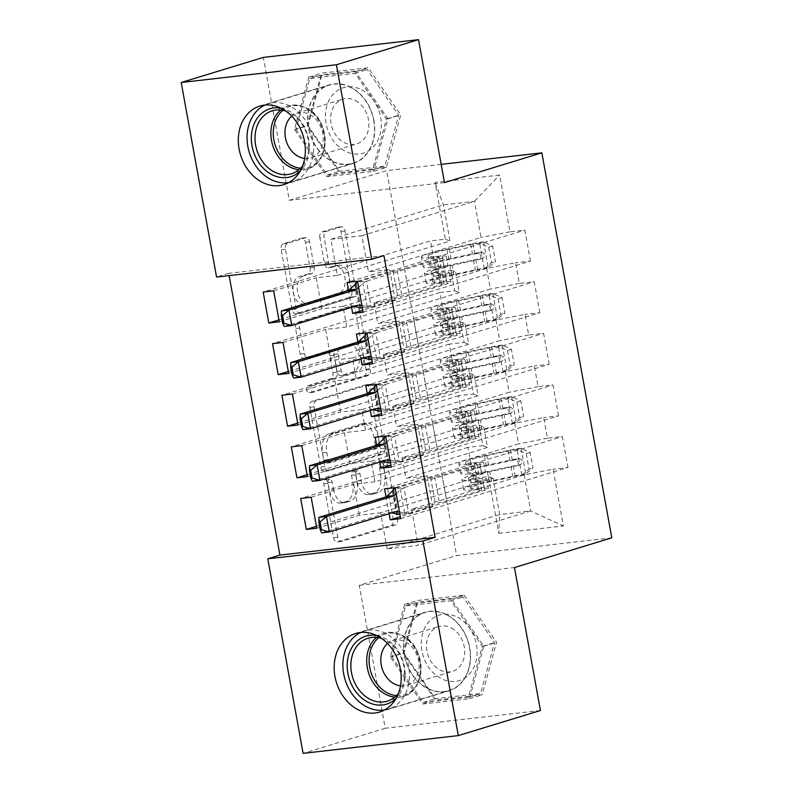 <?xml version="1.0" encoding="UTF-8"?>
<svg xmlns="http://www.w3.org/2000/svg" width="793" height="793" viewBox="0 0 793 793"><rect width="100%" height="100%" fill="white"/><g stroke="black" fill="none" stroke-linecap="round" stroke-linejoin="round"><path stroke-width="0.59" stroke-dasharray="3.96 2.97" d="M380.749 462.725A3.618 2.161 -96.5 0 1 380.987 462.676A3.618 2.161 -96.5 0 1 383.485 465.63L393.269 519.455A5.164 3.093 -96.5 0 1 391.197 525.432L337.461 541.847A5.164 3.093 -96.5 0 1 337.124 541.916A5.164 3.093 -96.5 0 1 333.546 537.694L323.772 483.879A3.618 2.161 -96.5 0 1 325.219 479.696A3.618 2.161 -96.5 0 1 325.447 479.646A3.618 2.161 -96.5 0 1 327.945 482.6L329.214 489.568A16.534 9.883 -96.5 0 0 340.653 503.079A16.534 9.883 -96.5 0 0 341.714 502.851L346.194 501.483A16.534 9.883 -96.5 0 0 352.806 482.362L351.537 475.394A3.618 2.161 -96.5 0 1 352.984 471.211A3.618 2.161 -96.5 0 1 353.212 471.161A3.618 2.161 -96.5 0 1 355.72 474.115L356.979 481.083A16.534 9.883 -96.5 0 0 368.418 494.594A16.534 9.883 -96.5 0 0 369.479 494.366L373.959 492.998A16.534 9.883 -96.5 0 0 380.571 473.877L379.302 466.908A3.618 2.161 -96.5 0 1 380.749 462.725M333.407 489.083A16.534 9.883 -96.5 0 0 344.846 502.593A16.534 9.883 -96.5 0 0 345.907 502.375L350.387 501.007A16.534 9.883 -96.5 0 0 356.999 481.876L355.73 474.918A3.618 2.161 -96.5 0 1 357.177 470.725A3.618 2.161 -96.5 0 1 357.405 470.685A3.618 2.161 -96.5 0 1 359.913 473.639L361.172 480.598A16.534 9.883 -96.5 0 0 372.611 494.108A16.534 9.883 -96.5 0 0 373.681 493.89L378.152 492.522A16.534 9.883 -96.5 0 0 384.764 473.391L383.495 466.433A3.618 2.161 -96.5 0 1 384.942 462.24A3.618 2.161 -96.5 0 1 385.18 462.2A3.618 2.161 -96.5 0 1 387.678 465.154L397.462 518.969A5.164 3.093 -96.5 0 1 395.39 524.946L341.654 541.371A5.164 3.093 -96.5 0 1 341.317 541.441A5.164 3.093 -96.5 0 1 337.749 537.218L327.965 483.403A3.618 2.161 -96.5 0 1 329.412 479.21A3.618 2.161 -96.5 0 1 329.64 479.17A3.618 2.161 -96.5 0 1 332.148 482.124L333.407 489.083L329.214 489.568M373.899 120.417A41.067 32.731 73 0 1 353.192 163.437A41.067 32.731 73 0 1 308.467 127.901A41.067 32.731 73 0 1 329.184 84.881A41.067 32.731 73 0 1 373.899 120.417M404.311 655.296A41.067 32.731 -107 0 0 449.036 690.832A41.067 32.731 -107 0 0 469.743 647.812A41.067 32.731 -107 0 0 425.028 612.275A41.067 32.731 -107 0 0 404.311 655.296M319.886 237.92A5.164 3.093 -96.5 0 1 321.948 231.943L337.025 227.333A5.164 3.093 -96.5 0 1 337.362 227.264A5.164 3.093 -96.5 0 1 340.931 231.487L351.795 291.259A5.164 3.093 -96.5 0 1 349.733 297.236L295.987 313.661A5.164 3.093 -96.5 0 1 295.65 313.731A5.164 3.093 -96.5 0 1 292.082 309.508L281.218 249.736A5.164 3.093 -96.5 0 1 283.279 243.758L301.499 238.187A5.164 3.093 -96.5 0 1 301.826 238.118A5.164 3.093 -96.5 0 1 305.404 242.341L310.053 267.925A5.164 3.093 -96.5 0 1 307.991 273.902L298.951 276.658A13.828 8.267 -96.5 0 0 293.311 291.903A13.828 8.267 -96.5 0 0 302.985 303.947A13.828 8.267 -96.5 0 0 303.878 303.759L339.255 292.954A13.828 8.267 -96.5 0 0 344.905 277.709A13.828 8.267 -96.5 0 0 335.231 265.665A13.828 8.267 -96.5 0 0 334.339 265.853L328.441 267.657A5.164 3.093 -96.5 0 1 328.104 267.727A5.164 3.093 -96.5 0 1 324.535 263.504L319.886 237.92L324.079 237.444A5.164 3.093 -96.5 0 1 326.141 231.467L341.218 226.857A5.164 3.093 -96.5 0 1 341.555 226.788A5.164 3.093 -96.5 0 1 345.124 231.011L355.988 290.783A5.164 3.093 -96.5 0 1 353.926 296.76L300.18 313.176A5.164 3.093 -96.5 0 1 299.843 313.245A5.164 3.093 -96.5 0 1 296.275 309.022L285.411 249.26A5.164 3.093 -96.5 0 1 287.482 243.282L305.692 237.712A5.164 3.093 -96.5 0 1 306.029 237.642A5.164 3.093 -96.5 0 1 309.597 241.865L314.246 267.449A5.164 3.093 -96.5 0 1 312.184 273.426L303.144 276.182L298.951 276.658M383.911 255.574L228.731 273.327L229.137 275.607M228.731 273.327L216.558 277.044M444.496 182.598L289.306 200.342L263.335 57.403M289.306 200.342L386.647 170.604L456.609 555.566L611.799 537.813M540.439 710.508L385.249 728.252L359.269 585.313L456.609 555.566M385.249 728.252L303.114 753.35M365.652 384.863A5.164 3.093 -96.5 0 1 365.989 384.793A5.164 3.093 -96.5 0 1 369.558 389.016L380.422 448.788A5.164 3.093 -96.5 0 1 378.36 454.766L324.615 471.191A5.164 3.093 -96.5 0 1 324.278 471.26A5.164 3.093 -96.5 0 1 320.709 467.037L309.845 407.265A5.164 3.093 -96.5 0 1 311.917 401.288L365.652 384.863L369.845 384.387A5.164 3.093 -96.5 0 1 370.182 384.318A5.164 3.093 -96.5 0 1 373.751 388.54L384.615 448.313A5.164 3.093 -96.5 0 1 382.553 454.29L328.808 470.705A5.164 3.093 -96.5 0 1 328.48 470.774A5.164 3.093 -96.5 0 1 324.902 466.552L314.038 406.789A5.164 3.093 -96.5 0 1 316.11 400.812L369.845 384.387M366.108 370.024L355.244 310.251A5.164 3.093 -96.5 0 0 351.676 306.029A5.164 3.093 -96.5 0 0 351.339 306.098L297.593 322.523A5.164 3.093 -96.5 0 0 295.531 328.5L300.18 354.084A5.164 3.093 -96.5 0 0 303.759 358.307A5.164 3.093 -96.5 0 0 304.086 358.238L325.883 351.577A5.164 3.093 -96.5 0 1 326.22 351.507A5.164 3.093 -96.5 0 1 329.789 355.73L332.872 372.69A5.164 3.093 -96.5 0 1 330.81 378.667L308.12 385.606A3.618 2.161 -96.5 0 0 306.643 389.591A3.618 2.161 -96.5 0 0 309.171 392.743A3.618 2.161 -96.5 0 0 309.409 392.694L364.046 376.001A5.164 3.093 -96.5 0 0 366.108 370.024L370.301 369.548L359.437 309.776L355.244 310.251M441.186 164.359L386.647 170.604M498.807 533.352L563.407 525.967L553.088 469.208L524.143 474.838L411.597 509.235L418.159 545.356L387.123 548.905L499.669 514.518L498.807 533.352L488.498 476.593L473.609 478.298L467.979 447.331L482.868 445.626L479.121 424.989L464.222 426.693L458.602 395.727L473.49 394.022L469.743 373.384L454.845 375.089L449.225 344.122L464.113 342.417L460.356 321.78L445.468 323.485L439.847 292.518L454.736 290.813L450.979 270.175L436.091 271.88L430.47 240.913L263.167 292.042M400.683 518.622L567.976 467.503L553.088 469.208M567.976 467.503L562.346 436.537L547.457 438.242L543.711 417.604L514.766 423.234L402.22 457.63L405.966 478.268L427.149 475.85L384.565 488.855M391.296 467.018L558.599 415.899L543.711 417.604M558.599 415.899L552.969 384.932L538.08 386.637L534.333 365.999L505.389 371.63L392.842 406.026L396.589 426.664L417.772 424.245L375.188 437.25M381.919 415.413L549.222 364.294L534.333 365.999M549.222 364.294L543.592 333.328L528.703 335.033L524.956 314.395L496.012 320.025L383.465 354.421L387.212 375.059L408.395 372.641L365.811 385.656M372.541 363.809L539.845 312.69L524.956 314.395M539.845 312.69L534.214 281.723L519.326 283.428L515.579 262.79L486.634 268.421L374.088 302.817L377.835 323.455L399.018 321.036L356.434 334.051M363.164 312.204L530.467 261.085L515.579 262.79M530.467 261.085L524.837 230.119L509.949 231.824L499.63 175.065L435.04 182.449L445.359 239.208L430.47 240.913M360.944 358.902L357.881 342.051M379.708 462.111L376.645 445.25M389.085 513.715L386.022 496.854M370.331 410.506L367.268 393.655M351.567 307.297L348.504 290.446M343.042 306.366L455.588 271.979L459.345 292.617L346.799 327.003L343.042 306.366L321.869 308.784L316.238 277.828L337.421 275.399L330.859 239.278L443.406 204.891L474.442 201.343L481.004 237.464L368.458 271.85L389.641 269.432L347.056 282.447M450.979 270.175L455.588 271.979M454.736 290.813L459.345 292.617M330.859 239.278L361.895 235.729L368.458 271.85M361.895 235.729L474.442 201.343L499.63 175.065M509.949 231.824L481.004 237.464M352.429 357.97L464.966 323.584L468.722 344.221L356.176 378.608L352.429 357.97L331.246 360.389L325.616 329.432L346.799 327.003M460.356 321.78L464.966 323.584M464.113 342.417L468.722 344.221M486.634 268.421L490.381 289.068L377.835 323.455M519.326 283.428L490.381 289.068M361.806 409.575L474.353 375.178L478.1 395.826L365.553 430.212L361.806 409.575L340.623 411.993L334.993 381.036L356.176 378.608M469.743 373.384L474.353 375.178M473.49 394.022L478.1 395.826M496.012 320.025L499.759 340.673L387.212 375.059M528.703 335.033L499.759 340.673M371.183 461.179L483.73 426.783L487.477 447.43L374.93 481.817L371.183 461.179L350 463.598L344.37 432.641L365.553 430.212M479.121 424.989L483.73 426.783M482.868 445.626L487.477 447.43M505.389 371.63L509.136 392.277L396.589 426.664M538.08 386.637L509.136 392.277M387.123 548.905L380.561 512.784L493.107 478.387L499.669 514.518L530.705 510.96L418.159 545.356M488.498 476.593L493.107 478.387M514.766 423.234L518.513 443.882L405.966 478.268M547.457 438.242L518.513 443.882M337.421 275.399L449.968 241.013L443.406 204.891L435.04 182.449M524.143 474.838L530.705 510.96L563.407 525.967M374.088 302.817L395.261 300.388L389.641 269.432M383.465 354.421L404.648 351.993L399.018 321.036M392.842 406.026L414.025 403.597L408.395 372.641M402.22 457.63L423.403 455.202L417.772 424.245M411.597 509.235L432.78 506.806L427.149 475.85M316.794 528.217L359.378 515.202L380.561 512.784M359.378 515.202L353.747 484.245L374.93 481.817M445.359 239.208L449.968 241.013M359.269 585.313L514.459 567.56M464.123 595.176L496.547 642.3L482.223 694.777L435.486 700.12L403.072 652.996L417.386 600.519L464.123 595.176L451.346 599.082L483.77 646.206L469.446 698.683L422.709 704.025L390.295 656.901L404.608 604.425L451.346 599.082M386.379 167.382L339.642 172.725L307.228 125.601L321.542 73.134L368.279 67.782L400.703 114.906L386.379 167.382L373.602 171.288L326.865 176.631L294.451 129.507L308.764 77.03L355.502 71.687L387.926 118.811L373.602 171.288M395.053 487.655L562.346 436.537M432.78 506.806L400.336 516.719M311.163 497.251L353.747 484.245M467.979 447.331L300.676 498.45M473.609 478.298L316.447 526.314M385.676 436.051L552.969 384.932M423.403 455.202L390.959 465.114M301.786 445.646L344.37 432.641M307.416 476.613L350 463.598M458.602 395.727L291.299 446.846M464.222 426.693L307.069 474.71M376.298 384.456L543.592 333.328M414.025 403.597L381.582 413.52M292.409 394.042L334.993 381.036M298.039 425.008L340.623 411.993M449.225 344.122L281.921 395.241M454.845 375.089L297.692 423.105M366.921 332.852L534.214 281.723M404.648 351.993L372.195 361.915M283.032 342.447L325.616 329.432M288.662 373.404L331.246 360.389M439.847 292.518L272.544 343.647M445.468 323.485L288.315 371.511M357.544 281.247L524.837 230.119M395.261 300.388L362.817 310.311M273.654 290.843L316.238 277.828M279.285 321.799L321.869 308.784M436.091 271.88L278.938 319.906M375.228 444.496A3.618 2.161 -96.5 0 1 373.781 448.679L326.607 463.092A3.618 2.161 -96.5 0 1 326.379 463.142A3.618 2.161 -96.5 0 1 323.881 460.188L322.543 452.843A16.534 9.883 -96.5 0 1 329.154 433.712L361.4 423.858A16.534 9.883 -96.5 0 1 362.46 423.64A16.534 9.883 -96.5 0 1 373.899 437.151L375.228 444.496L379.421 444.011A3.618 2.161 -96.5 0 1 377.983 448.204L373.781 448.679M379.421 444.011L378.092 436.665A16.534 9.883 -96.5 0 0 366.653 423.155A16.534 9.883 -96.5 0 0 365.593 423.383L333.347 433.236A16.534 9.883 -96.5 0 0 326.736 452.367L328.074 459.712A3.618 2.161 -96.5 0 0 330.572 462.666A3.618 2.161 -96.5 0 0 330.81 462.616L377.983 448.204M370.301 369.548A5.164 3.093 -96.5 0 1 368.239 375.525L313.602 392.218A3.618 2.161 -96.5 0 1 313.364 392.267A3.618 2.161 -96.5 0 1 310.836 389.115A3.618 2.161 -96.5 0 1 312.313 385.13L335.003 378.192A5.164 3.093 -96.5 0 0 337.065 372.214L333.982 355.244A5.164 3.093 -96.5 0 0 330.413 351.021A5.164 3.093 -96.5 0 0 330.076 351.091L308.279 357.752A5.164 3.093 -96.5 0 1 307.952 357.821A5.164 3.093 -96.5 0 1 304.373 353.599L299.724 328.024A5.164 3.093 -96.5 0 1 301.796 322.047L355.532 305.622A5.164 3.093 -96.5 0 1 355.869 305.553A5.164 3.093 -96.5 0 1 359.437 309.776M348.504 344.658A13.828 8.267 -96.5 0 1 349.396 344.479A13.828 8.267 -96.5 0 1 359.07 356.523A13.828 8.267 -96.5 0 1 353.42 371.758L340.96 375.575A5.164 3.093 -96.5 0 1 340.623 375.644A5.164 3.093 -96.5 0 1 337.055 371.421L333.972 354.451A5.164 3.093 -96.5 0 1 336.034 348.474L348.504 344.658L352.697 344.182A13.828 8.267 -96.5 0 1 353.589 343.993A13.828 8.267 -96.5 0 1 363.263 356.037A13.828 8.267 -96.5 0 1 357.623 371.283L353.42 371.758M352.697 344.182L340.227 347.988A5.164 3.093 -96.5 0 0 338.165 353.965L341.248 370.936A5.164 3.093 -96.5 0 0 344.816 375.158A5.164 3.093 -96.5 0 0 345.153 375.089L357.623 371.283M303.144 276.182A13.828 8.267 -96.5 0 0 297.504 291.428A13.828 8.267 -96.5 0 0 307.178 303.471A13.828 8.267 -96.5 0 0 308.071 303.283L343.458 292.468A13.828 8.267 -96.5 0 0 349.098 277.233A13.828 8.267 -96.5 0 0 339.424 265.189A13.828 8.267 -96.5 0 0 338.532 265.368L332.634 267.172A5.164 3.093 -96.5 0 1 332.297 267.241A5.164 3.093 -96.5 0 1 328.728 263.018L324.079 237.444M483.77 646.206L496.547 642.3M404.608 604.425L417.386 600.519M390.295 656.901L403.072 652.996M422.709 704.025L435.486 700.12M469.446 698.683L482.223 694.777M326.865 176.631L339.642 172.725M387.926 118.811L400.703 114.906M355.502 71.687L368.279 67.782M308.764 77.03L321.542 73.134M294.451 129.507L307.228 125.601M530.19 452.496L526.235 453.705L516.907 449.502L520.862 448.293L530.19 452.496L532.995 467.969L525.551 474.095L521.596 475.304A7.107 0.624 -10.3 0 0 515.212 476.385L491.541 481.47A33.435 2.944 -10.3 0 0 470.318 488.141A33.435 2.944 -10.3 0 0 477.465 488.666L475.681 478.863L482.491 478.407A19.22 1.695 169.7 0 1 486.595 478.714A19.22 1.695 169.7 0 1 482.996 480.399L478.06 481.906A3.162 1.883 -96.5 0 1 477.862 481.946A3.162 1.883 -96.5 0 1 475.671 479.368A3.162 1.883 -96.5 0 1 476.94 475.711L481.866 474.204A19.22 1.695 -10.3 0 0 485.465 472.519A19.22 1.695 -10.3 0 0 481.361 472.222L474.551 472.668L472.777 462.864L479.587 462.408A19.22 1.695 169.7 0 1 483.69 462.716A19.22 1.695 169.7 0 1 480.082 464.401L403.974 487.655L395.231 488.657M520.862 448.293A13.957 1.229 -10.3 0 0 508.135 450.444L484.464 455.529A40.284 3.549 -10.3 0 0 458.899 463.558A40.284 3.549 -10.3 0 0 467.503 464.192L469.278 473.996L476.087 473.55A12.371 1.09 169.7 0 1 478.734 473.738A12.371 1.09 169.7 0 1 476.415 474.829L471.488 476.335A3.162 1.883 83.5 0 0 470.219 479.993A3.162 1.883 83.5 0 0 472.41 482.57A3.162 1.883 83.5 0 0 472.608 482.531L477.545 481.024A12.371 1.09 -10.3 0 0 479.854 479.934A12.371 1.09 -10.3 0 0 477.217 479.745L470.408 480.191L472.192 489.995L479.002 489.549A12.371 1.09 169.7 0 1 481.638 489.737A12.371 1.09 169.7 0 1 479.319 490.827L446.707 500.789A11.439 1.011 -10.3 0 1 439.372 502.524L398.175 514.657M525.551 474.095A13.957 1.229 -10.3 0 0 512.823 476.246L489.152 481.331A40.284 3.549 -10.3 0 0 463.588 489.36A40.284 3.549 -10.3 0 0 472.192 489.995M477.465 488.666L484.275 488.21A19.22 1.695 169.7 0 1 488.379 488.518A19.22 1.695 169.7 0 1 484.771 490.203L408.663 513.458L399.92 514.459M516.907 449.502A7.107 0.624 -10.3 0 0 510.523 450.583L486.852 455.668A33.435 2.944 -10.3 0 0 465.63 462.339A33.435 2.944 -10.3 0 0 472.777 462.864M467.503 464.192L474.313 463.746A12.371 1.09 169.7 0 1 476.95 463.935A12.371 1.09 169.7 0 1 474.63 465.025L442.018 474.987A11.439 1.011 169.7 0 1 434.683 476.722L395.172 488.339M526.235 453.705L529.05 469.178L532.995 467.969M521.596 475.304L529.05 469.178M469.278 473.996A40.284 3.549 169.7 0 1 460.683 473.362A40.284 3.549 169.7 0 1 486.248 465.332L509.919 460.247A13.957 1.229 169.7 0 1 519.118 458.572C523.221 460.109 523.598 462.17 520.248 464.767A13.957 1.229 -10.3 0 0 511.049 466.443L487.368 471.528A40.284 3.549 -10.3 0 0 461.804 479.557A40.284 3.549 -10.3 0 0 470.408 480.191M475.681 478.863A33.435 2.944 169.7 0 1 468.544 478.338A33.435 2.944 169.7 0 1 489.767 471.666L513.438 466.581A7.107 0.624 169.7 0 1 515.866 466.106L520.684 464.668L515.866 466.106C519.732 463.35 519.356 461.288 514.746 459.91A7.107 0.624 -10.3 0 0 512.308 460.386L488.637 465.471A33.435 2.944 -10.3 0 0 467.414 472.142A33.435 2.944 -10.3 0 0 474.551 472.668M396.163 493.771L400.425 489.777L403.974 487.655L408.663 513.458L399.474 511.981M430.599 477.515L435.288 503.317M393.635 489.628L398.116 514.28M391.93 512.843L389.641 512.357A5.264 3.142 83.5 0 0 389.016 512.328A5.264 3.142 83.5 0 0 388.669 512.397L321.75 532.846L318.935 517.363M520.813 400.891L516.858 402.101L507.53 397.898L511.485 396.688L520.813 400.891L523.618 416.365L516.174 422.491L512.219 423.7A7.107 0.624 -10.3 0 0 505.835 424.78L482.164 429.865A33.435 2.944 -10.3 0 0 460.941 436.537A33.435 2.944 -10.3 0 0 468.088 437.062L466.304 427.258L473.114 426.803A19.22 1.695 169.7 0 1 477.217 427.11A19.22 1.695 169.7 0 1 473.619 428.795L468.683 430.302A3.162 1.883 -96.5 0 1 468.485 430.341A3.162 1.883 -96.5 0 1 466.294 427.764A3.162 1.883 -96.5 0 1 467.563 424.106L472.489 422.6A19.22 1.695 -10.3 0 0 476.087 420.914A19.22 1.695 -10.3 0 0 471.984 420.617L465.174 421.063L463.39 411.26L470.199 410.804A19.22 1.695 169.7 0 1 474.303 411.111A19.22 1.695 169.7 0 1 470.705 412.796L394.597 436.051L385.854 437.052M511.485 396.688A13.957 1.229 -10.3 0 0 498.757 398.839L475.086 403.924A40.284 3.549 -10.3 0 0 449.522 411.954A40.284 3.549 -10.3 0 0 458.126 412.588L459.9 422.391L466.71 421.945A12.371 1.09 169.7 0 1 469.357 422.144A12.371 1.09 169.7 0 1 467.037 423.224L462.101 424.731A3.162 1.883 83.5 0 0 460.842 428.389A3.162 1.883 83.5 0 0 463.023 430.966A3.162 1.883 83.5 0 0 463.231 430.926L468.167 429.419A12.371 1.09 -10.3 0 0 470.477 428.329A12.371 1.09 -10.3 0 0 467.84 428.141L461.03 428.587L462.815 438.39L469.625 437.944A12.371 1.09 169.7 0 1 472.261 438.132A12.371 1.09 169.7 0 1 469.942 439.223L437.33 449.185A11.439 1.011 -10.3 0 1 429.994 450.92L388.798 463.053M516.174 422.491A13.957 1.229 -10.3 0 0 503.446 424.642L479.775 429.727A40.284 3.549 -10.3 0 0 454.211 437.756A40.284 3.549 -10.3 0 0 462.815 438.39M468.088 437.062L474.898 436.606A19.22 1.695 169.7 0 1 478.992 436.913A19.22 1.695 169.7 0 1 475.394 438.598L399.285 461.853L390.543 462.854M507.53 397.898A7.107 0.624 -10.3 0 0 501.146 398.978L477.475 404.063A33.435 2.944 -10.3 0 0 456.253 410.734A33.435 2.944 -10.3 0 0 463.39 411.26M458.126 412.588L464.926 412.142A12.371 1.09 169.7 0 1 467.573 412.33A12.371 1.09 169.7 0 1 465.253 413.421L432.641 423.383A11.439 1.011 169.7 0 1 425.306 425.117L385.794 436.735M516.858 402.101L519.663 417.574L523.618 416.365M512.219 423.7L519.663 417.574M459.9 422.391A40.284 3.549 169.7 0 1 451.306 421.757A40.284 3.549 169.7 0 1 476.871 413.728L500.542 408.643A13.957 1.229 169.7 0 1 509.74 406.968C513.844 408.504 514.221 410.566 510.87 413.163A13.957 1.229 -10.3 0 0 501.672 414.838L477.991 419.923A40.284 3.549 -10.3 0 0 452.426 427.952A40.284 3.549 -10.3 0 0 461.03 428.587M466.304 427.258A33.435 2.944 169.7 0 1 459.167 426.733A33.435 2.944 169.7 0 1 480.389 420.062L504.061 414.977A7.107 0.624 169.7 0 1 506.489 414.501L511.307 413.064L506.489 414.501C510.355 411.755 509.978 409.684 505.369 408.306A7.107 0.624 -10.3 0 0 502.931 408.782L479.259 413.867A33.435 2.944 -10.3 0 0 458.037 420.538A33.435 2.944 -10.3 0 0 465.174 421.063M386.786 442.167L391.048 438.172L394.597 436.051L399.285 461.853L390.097 460.376M421.222 425.91L425.91 451.713M384.248 438.023L388.739 462.676M382.553 461.239L380.263 460.753A5.264 3.142 83.5 0 0 379.629 460.723A5.264 3.142 83.5 0 0 379.292 460.792L312.373 481.242L309.557 465.759M511.435 349.287L507.48 350.496L498.143 346.293L502.098 345.084L511.435 349.287L514.241 364.77L506.796 370.886L502.831 372.095A7.107 0.624 -10.3 0 0 496.458 373.176L472.787 378.261A33.435 2.944 -10.3 0 0 451.564 384.932A33.435 2.944 -10.3 0 0 458.701 385.457L456.927 375.654L463.736 375.198A19.22 1.695 169.7 0 1 467.84 375.505A19.22 1.695 169.7 0 1 464.242 377.19L459.306 378.697A3.162 1.883 -96.5 0 1 459.097 378.737A3.162 1.883 -96.5 0 1 456.917 376.16A3.162 1.883 -96.5 0 1 458.176 372.502L463.112 370.995A19.22 1.695 -10.3 0 0 466.71 369.31A19.22 1.695 -10.3 0 0 462.606 369.013L455.797 369.459L454.012 359.655L460.822 359.199A19.22 1.695 169.7 0 1 464.926 359.507A19.22 1.695 169.7 0 1 461.328 361.192L385.22 384.446L376.477 385.448M502.098 345.084A13.957 1.229 -10.3 0 0 489.38 347.235L465.709 352.32A40.284 3.549 -10.3 0 0 440.145 360.349A40.284 3.549 -10.3 0 0 448.739 360.984L450.523 370.787L457.333 370.341A12.371 1.09 169.7 0 1 459.98 370.539A12.371 1.09 169.7 0 1 457.66 371.62L452.724 373.126A3.162 1.883 83.5 0 0 451.465 376.784A3.162 1.883 83.5 0 0 453.646 379.361A3.162 1.883 83.5 0 0 453.854 379.322L458.78 377.815A12.371 1.09 -10.3 0 0 461.1 376.725A12.371 1.09 -10.3 0 0 458.463 376.536L451.653 376.982L453.427 386.786L460.237 386.34A12.371 1.09 169.7 0 1 462.884 386.528A12.371 1.09 169.7 0 1 460.564 387.618L427.952 397.58A11.439 1.011 -10.3 0 1 420.607 399.315L379.421 411.448M506.796 370.886A13.957 1.229 -10.3 0 0 494.069 373.037L470.398 378.122A40.284 3.549 -10.3 0 0 444.833 386.151A40.284 3.549 -10.3 0 0 453.427 386.786M458.701 385.457L465.511 385.001A19.22 1.695 169.7 0 1 469.615 385.309A19.22 1.695 169.7 0 1 466.016 386.994L389.908 410.249L381.165 411.25M498.143 346.293A7.107 0.624 -10.3 0 0 491.769 347.374L468.098 352.459A33.435 2.944 -10.3 0 0 446.875 359.13A33.435 2.944 -10.3 0 0 454.012 359.655M448.739 360.984L455.549 360.537A12.371 1.09 169.7 0 1 458.195 360.726A12.371 1.09 169.7 0 1 455.876 361.816L423.264 371.778A11.439 1.011 169.7 0 1 415.919 373.513L376.417 385.13M507.48 350.496L510.286 365.969L514.241 364.77M502.831 372.095L510.286 365.969M450.523 370.787A40.284 3.549 169.7 0 1 441.929 370.153A40.284 3.549 169.7 0 1 467.493 362.123L491.164 357.038A13.957 1.229 169.7 0 1 500.363 355.363C504.467 356.9 504.844 358.961 501.493 361.558A13.957 1.229 -10.3 0 0 492.284 363.234L468.613 368.319A40.284 3.549 -10.3 0 0 443.049 376.348A40.284 3.549 -10.3 0 0 451.653 376.982M456.927 375.654A33.435 2.944 169.7 0 1 449.78 375.129A33.435 2.944 169.7 0 1 471.002 368.458L494.683 363.372A7.107 0.624 169.7 0 1 497.112 362.897L501.929 361.459L497.112 362.897C500.978 360.151 500.601 358.079 495.992 356.701A7.107 0.624 -10.3 0 0 493.553 357.177L469.882 362.262A33.435 2.944 -10.3 0 0 448.66 368.933A33.435 2.944 -10.3 0 0 455.797 369.459M377.409 390.562L381.671 386.568L385.22 384.446L389.908 410.249L380.719 408.772M411.845 374.306L416.533 400.108M374.871 386.419L379.351 411.071M373.176 409.634L370.886 409.148A5.264 3.142 83.5 0 0 370.252 409.119A5.264 3.142 83.5 0 0 369.915 409.188L302.995 429.637L300.18 414.154M376.754 635.53A35.536 28.32 73 0 1 384.873 638.355A35.536 28.32 73 0 1 396.004 698.524M398.512 693.191A32.91 26.228 -107 0 0 385.745 640.248A32.91 26.228 -107 0 0 381.82 638.553M457.551 617.232A34.228 27.279 73 0 1 475.859 661.907A34.228 27.279 73 0 1 440.849 678.441A34.228 27.279 73 0 1 422.54 633.766A34.228 27.279 73 0 1 457.551 617.232M451.316 627.977A23.433 18.675 73 0 1 464.718 651.142A23.433 18.675 73 0 1 452.446 671.344A23.433 18.675 73 0 1 439.877 669.887A23.433 18.675 73 0 1 426.485 646.721A23.433 18.675 73 0 1 438.747 626.529A23.433 18.675 73 0 1 451.316 627.977M400.515 685.846A23.433 18.675 -107 0 0 406.769 685.301A23.433 18.675 -107 0 0 419.041 665.099A23.433 18.675 -107 0 0 405.639 641.933A23.433 18.675 -107 0 0 393.07 640.486A23.433 18.675 -107 0 0 387.579 643.529M384.516 709.993A40.81 32.523 -107 0 0 388.124 709.17A40.81 32.523 -107 0 0 409.485 673.991A40.81 32.523 -107 0 0 386.151 633.647A40.81 32.523 -107 0 0 364.274 631.119A40.81 32.523 -107 0 0 360.825 632.447M446.984 615.061A40.81 32.523 -107 0 0 425.107 612.523A40.81 32.523 -107 0 0 403.736 647.703A40.81 32.523 -107 0 0 427.07 688.046A40.81 32.523 -107 0 0 448.957 690.574A40.81 32.523 -107 0 0 470.318 655.405A40.81 32.523 -107 0 0 446.984 615.061M391.752 656.733L423.155 702.39L468.445 697.216L482.313 646.374L450.9 600.717L405.619 605.892L391.752 656.733L403.915 653.016L435.327 698.673L480.608 693.498L494.485 642.657L463.072 597L417.792 602.174L403.915 653.016M423.155 702.39L435.327 698.673M468.445 697.216L480.608 693.498M482.313 646.374L494.485 642.657M450.9 600.717L463.072 597M405.619 605.892L417.792 602.174M280.91 108.145A35.536 28.32 73 0 1 289.029 110.961A35.536 28.32 73 0 1 300.16 171.129M302.668 165.796A32.91 26.228 -107 0 0 289.901 112.854A32.91 26.228 -107 0 0 285.976 111.159M361.707 89.837A34.228 27.279 73 0 1 380.016 134.513A34.228 27.279 73 0 1 345.005 151.047A34.228 27.279 73 0 1 326.696 106.371A34.228 27.279 73 0 1 361.707 89.837M355.472 100.582A23.433 18.675 73 0 1 368.874 123.748A23.433 18.675 73 0 1 356.602 143.949A23.433 18.675 73 0 1 344.033 142.492A23.433 18.675 73 0 1 330.641 119.327A23.433 18.675 73 0 1 342.903 99.135A23.433 18.675 73 0 1 355.472 100.582M304.671 158.451A23.433 18.675 -107 0 0 310.925 157.906A23.433 18.675 -107 0 0 323.197 137.714A23.433 18.675 -107 0 0 309.795 114.539A23.433 18.675 -107 0 0 297.226 113.092A23.433 18.675 -107 0 0 291.735 116.135M288.672 182.598A40.81 32.523 -107 0 0 292.28 181.775A40.81 32.523 -107 0 0 313.641 146.596A40.81 32.523 -107 0 0 290.307 106.252A40.81 32.523 -107 0 0 268.43 103.724A40.81 32.523 -107 0 0 264.981 105.053M351.15 87.666A40.81 32.523 -107 0 0 329.264 85.138A40.81 32.523 -107 0 0 307.892 120.308A40.81 32.523 -107 0 0 331.226 160.652A40.81 32.523 -107 0 0 353.113 163.18A40.81 32.523 -107 0 0 374.474 128.01A40.81 32.523 -107 0 0 351.15 87.666M295.908 129.338L327.311 174.995L372.601 169.821L386.469 118.98L355.056 73.323L309.776 78.497L295.908 129.338L308.071 125.621L339.483 171.278L384.764 166.104L398.641 115.263L367.228 69.606L321.948 74.78L308.071 125.621M327.311 174.995L339.483 171.278M372.601 169.821L384.764 166.104M386.469 118.98L398.641 115.263M355.056 73.323L367.228 69.606M309.776 78.497L321.948 74.78M502.048 297.682L498.093 298.892L488.766 294.689L492.721 293.479L502.048 297.682L504.863 313.166L497.409 319.282L493.454 320.491A7.107 0.624 -10.3 0 0 487.08 321.571L463.409 326.657A33.435 2.944 -10.3 0 0 442.187 333.328A33.435 2.944 -10.3 0 0 449.324 333.853L447.549 324.05L454.359 323.594A19.22 1.695 169.7 0 1 458.463 323.901A19.22 1.695 169.7 0 1 454.855 325.586L449.928 327.093A3.162 1.883 -96.5 0 1 449.72 327.132A3.162 1.883 -96.5 0 1 447.539 324.555A3.162 1.883 -96.5 0 1 448.798 320.897L453.735 319.391A19.22 1.695 -10.3 0 0 457.333 317.706A19.22 1.695 -10.3 0 0 453.229 317.408L446.419 317.854L444.635 308.051L451.445 307.605A19.22 1.695 169.7 0 1 455.549 307.902A19.22 1.695 169.7 0 1 451.951 309.587L375.842 332.842L367.1 333.843M492.721 293.479A13.957 1.229 -10.3 0 0 480.003 295.63L456.332 300.716A40.284 3.549 -10.3 0 0 430.768 308.745A40.284 3.549 -10.3 0 0 439.362 309.379L441.146 319.183L447.956 318.736A12.371 1.09 169.7 0 1 450.602 318.935A12.371 1.09 169.7 0 1 448.283 320.015L443.346 321.522A3.162 1.883 83.5 0 0 442.088 325.18A3.162 1.883 83.5 0 0 444.268 327.757A3.162 1.883 83.5 0 0 444.476 327.717L449.403 326.21A12.371 1.09 -10.3 0 0 451.723 325.12A12.371 1.09 -10.3 0 0 449.086 324.932L442.276 325.378L444.05 335.181L450.86 334.735A12.371 1.09 169.7 0 1 453.507 334.924A12.371 1.09 169.7 0 1 451.187 336.014L418.575 345.976A11.439 1.011 -10.3 0 1 411.23 347.711L370.044 359.844M497.409 319.282A13.957 1.229 -10.3 0 0 484.692 321.433L461.02 326.518A40.284 3.549 -10.3 0 0 435.456 334.547A40.284 3.549 -10.3 0 0 444.05 335.181M449.324 333.853L456.134 333.397A19.22 1.695 169.7 0 1 460.237 333.704A19.22 1.695 169.7 0 1 456.639 335.389L380.531 358.644L371.788 359.645M488.766 294.689A7.107 0.624 -10.3 0 0 482.392 295.769L458.721 300.854A33.435 2.944 -10.3 0 0 437.498 307.525A33.435 2.944 -10.3 0 0 444.635 308.051M439.362 309.379L446.172 308.933A12.371 1.09 169.7 0 1 448.818 309.121A12.371 1.09 169.7 0 1 446.499 310.212L413.887 320.174A11.439 1.011 169.7 0 1 406.541 321.908L367.04 333.526M498.093 298.892L500.908 314.365L504.863 313.166M493.454 320.491L500.908 314.365M441.146 319.183A40.284 3.549 169.7 0 1 432.542 318.548A40.284 3.549 169.7 0 1 458.116 310.519L481.787 305.434A13.957 1.229 169.7 0 1 490.986 303.759C495.09 305.295 495.466 307.367 492.116 309.954A13.957 1.229 -10.3 0 0 482.907 311.629L459.236 316.714A40.284 3.549 -10.3 0 0 433.672 324.743A40.284 3.549 -10.3 0 0 442.276 325.378M447.549 324.05A33.435 2.944 169.7 0 1 440.402 323.524A33.435 2.944 169.7 0 1 461.625 316.853L485.296 311.768A7.107 0.624 169.7 0 1 487.735 311.292L492.552 309.855L487.735 311.292C491.601 308.546 491.224 306.475 486.605 305.097A7.107 0.624 -10.3 0 0 484.176 305.573L460.505 310.658A33.435 2.944 -10.3 0 0 439.282 317.329A33.435 2.944 -10.3 0 0 446.419 317.854M368.031 338.958L372.294 334.963L375.842 332.842L380.531 358.644L371.342 357.167M402.467 322.701L407.156 348.504M365.494 334.815L369.974 359.467M363.789 358.03L361.499 357.544A5.264 3.142 83.5 0 0 360.874 357.514A5.264 3.142 83.5 0 0 360.537 357.584L293.618 378.033L290.803 362.55M492.671 246.078L488.716 247.287L479.388 243.084L483.343 241.875L492.671 246.078L495.486 261.561L488.032 267.677L484.077 268.886A7.107 0.624 -10.3 0 0 477.703 269.967L454.032 275.052A33.435 2.944 -10.3 0 0 432.809 281.723A33.435 2.944 -10.3 0 0 439.946 282.249L438.172 272.445L444.972 271.989A19.22 1.695 169.7 0 1 449.076 272.296A19.22 1.695 169.7 0 1 445.478 273.981L440.551 275.488A3.162 1.883 -96.5 0 1 440.343 275.528A3.162 1.883 -96.5 0 1 438.162 272.951A3.162 1.883 -96.5 0 1 439.421 269.293L444.358 267.786A19.22 1.695 -10.3 0 0 447.956 266.101A19.22 1.695 -10.3 0 0 443.852 265.804L437.042 266.25L435.258 256.446L442.068 256A19.22 1.695 169.7 0 1 446.172 256.298A19.22 1.695 169.7 0 1 442.573 257.983L366.465 281.237L357.722 282.239M483.343 241.875A13.957 1.229 -10.3 0 0 470.626 244.026L446.955 249.111A40.284 3.549 -10.3 0 0 421.39 257.14A40.284 3.549 -10.3 0 0 429.984 257.775L431.769 267.578L438.579 267.132A12.371 1.09 169.7 0 1 441.225 267.33A12.371 1.09 169.7 0 1 438.906 268.411L433.969 269.917A3.162 1.883 83.5 0 0 432.71 273.575A3.162 1.883 83.5 0 0 434.891 276.152A3.162 1.883 83.5 0 0 435.099 276.113L440.026 274.606A12.371 1.09 -10.3 0 0 442.345 273.516A12.371 1.09 -10.3 0 0 439.709 273.327L432.899 273.773L434.673 283.577L441.483 283.131A12.371 1.09 169.7 0 1 444.13 283.319A12.371 1.09 169.7 0 1 441.81 284.409L409.198 294.372A11.439 1.011 -10.3 0 1 401.853 296.106L360.666 308.239M488.032 267.677A13.957 1.229 -10.3 0 0 475.314 269.828L451.643 274.913A40.284 3.549 -10.3 0 0 426.079 282.942A40.284 3.549 -10.3 0 0 434.673 283.577M439.946 282.249L446.756 281.802A19.22 1.695 169.7 0 1 450.86 282.1A19.22 1.695 169.7 0 1 447.262 283.785L371.154 307.04L362.411 308.041M479.388 243.084A7.107 0.624 -10.3 0 0 473.015 244.165L449.344 249.25A33.435 2.944 -10.3 0 0 428.121 255.921A33.435 2.944 -10.3 0 0 435.258 256.446M429.984 257.775L436.794 257.329A12.371 1.09 169.7 0 1 439.441 257.517A12.371 1.09 169.7 0 1 437.121 258.607L404.509 268.569A11.439 1.011 169.7 0 1 397.164 270.304L357.663 281.921M488.716 247.287L491.531 262.761L495.486 261.561M484.077 268.886L491.531 262.761M431.769 267.578A40.284 3.549 169.7 0 1 423.165 266.944A40.284 3.549 169.7 0 1 448.739 258.914L472.41 253.829A13.957 1.229 169.7 0 1 481.609 252.154C485.712 253.691 486.089 255.762 482.729 258.349A13.957 1.229 -10.3 0 0 473.53 260.025L449.859 265.11A40.284 3.549 -10.3 0 0 424.295 273.139A40.284 3.549 -10.3 0 0 432.899 273.773M438.172 272.445A33.435 2.944 169.7 0 1 431.025 271.92A33.435 2.944 169.7 0 1 452.248 265.249L475.919 260.163A7.107 0.624 169.7 0 1 478.357 259.688L483.175 258.25L478.357 259.688C482.213 256.942 481.847 254.87 477.227 253.492A7.107 0.624 -10.3 0 0 474.799 253.968L451.128 259.053A33.435 2.944 -10.3 0 0 429.905 265.724A33.435 2.944 -10.3 0 0 437.042 266.25M358.654 287.353L362.907 283.359L366.465 281.237L371.154 307.04L361.955 305.563M393.09 271.097L397.779 296.899M356.116 283.21L360.597 307.872M354.412 306.425L352.122 305.939A5.264 3.142 83.5 0 0 351.497 305.91A5.264 3.142 83.5 0 0 351.16 305.979L284.241 326.429L281.426 310.945M387.678 465.154L383.485 465.63M332.148 482.124L327.945 482.6M359.913 473.639L355.72 474.115M384.764 473.391L380.571 473.877M378.152 492.522L373.959 492.998M373.681 493.89L369.479 494.366M361.172 480.598L356.979 481.083M355.73 474.918L351.537 475.394M356.999 481.876L352.806 482.362M350.387 501.007L346.194 501.483M345.907 502.375L341.714 502.851M327.965 483.403L323.772 483.879M337.749 537.218L333.546 537.694M341.654 541.371L337.461 541.847M395.39 524.946L391.197 525.432M397.462 518.969L393.269 519.455M383.495 466.433L379.302 466.908M316.11 400.812L311.917 401.288M314.038 406.789L309.845 407.265M324.902 466.552L320.709 467.037M328.808 470.705L324.615 471.191M382.553 454.29L378.36 454.766M384.615 448.313L380.422 448.788M373.751 388.54L369.558 389.016M330.81 462.616L326.607 463.092M328.074 459.712L323.881 460.188M326.736 452.367L322.543 452.843M333.347 433.236L329.154 433.712M365.593 423.383L361.4 423.858M378.092 436.665L373.899 437.151M355.532 305.622L351.339 306.098M301.796 322.047L297.593 322.523M299.724 328.024L295.531 328.5M304.373 353.599L300.18 354.084M308.279 357.752L304.086 358.238M330.076 351.091L325.883 351.577M333.982 355.244L329.789 355.73M337.065 372.214L332.872 372.69M335.003 378.192L330.81 378.667M312.313 385.13L308.12 385.606M313.602 392.218L309.409 392.694M368.239 375.525L364.046 376.001M345.153 375.089L340.96 375.575M341.248 370.936L337.055 371.421M338.165 353.965L333.972 354.451M340.227 347.988L336.034 348.474M328.728 263.018L324.535 263.504M332.634 267.172L328.441 267.657M338.532 265.368L334.339 265.853M343.458 292.468L339.255 292.954M308.071 303.283L303.878 303.759M312.184 273.426L307.991 273.902M314.246 267.449L310.053 267.925M309.597 241.865L305.404 242.341M305.692 237.712L301.499 238.187M287.482 243.282L283.279 243.758M285.411 249.26L281.218 249.736M296.275 309.022L292.082 309.508M300.18 313.176L295.987 313.661M353.926 296.76L349.733 297.236M355.988 290.783L351.795 291.259M345.124 231.011L340.931 231.487M341.218 226.857L337.025 227.333M326.141 231.467L321.948 231.943M472.608 482.531L478.06 481.906M521.09 448.392L525.739 473.936M521.784 475.146L517.135 449.601M487.368 471.528L489.152 481.331M491.541 481.47L489.767 471.666M477.545 481.024L479.319 490.827M442.018 474.987L446.707 500.789M474.63 465.025L476.415 474.829M484.771 490.203L482.996 480.399M481.866 474.204L480.082 464.401M477.217 479.745L479.002 489.549M474.313 463.746L476.087 473.55M484.275 488.21L482.491 478.407M481.361 472.222L479.587 462.408M484.464 455.529L486.248 465.332M488.637 465.471L486.852 455.668M511.049 466.443L512.823 476.246M515.212 476.385L513.438 466.581M508.135 450.444L509.919 460.247M512.308 460.386L510.523 450.583M434.683 476.722L439.372 502.524M396.222 511.535L388.669 512.397M395.846 511.644L389.641 512.357M404.658 513.081L400.425 489.777M392.872 490.639L397.115 513.953M514.746 459.91L519.118 458.572M471.488 476.335L476.94 475.711M463.231 430.926L468.683 430.302M511.713 396.787L516.362 422.332M512.407 423.541L507.758 397.997M477.991 419.923L479.775 429.727M482.164 429.865L480.389 420.062M468.167 429.419L469.942 439.223M432.641 423.383L437.33 449.185M465.253 413.421L467.037 423.224M475.394 438.598L473.619 428.795M472.489 422.6L470.705 412.796M467.84 428.141L469.625 437.944M464.926 412.142L466.71 421.945M474.898 436.606L473.114 426.803M471.984 420.617L470.199 410.804M475.086 403.924L476.871 413.728M479.259 413.867L477.475 404.063M501.672 414.838L503.446 424.642M505.835 424.78L504.061 414.977M498.757 398.839L500.542 408.643M502.931 408.782L501.146 398.978M425.306 425.117L429.994 450.92M386.845 459.93L379.292 460.792M386.469 460.039L380.263 460.753M395.281 461.476L391.048 438.172M383.495 439.035L387.727 462.349M505.369 408.306L509.74 406.968M462.101 424.731L467.563 424.106M453.854 379.322L459.306 378.697M502.336 345.193L506.975 370.727M503.03 371.937L498.381 346.392M468.613 368.319L470.398 378.122M472.787 378.261L471.002 368.458M458.78 377.815L460.564 387.618M423.264 371.778L427.952 397.58M455.876 361.816L457.66 371.62M466.016 386.994L464.242 377.19M463.112 370.995L461.328 361.192M458.463 376.536L460.237 386.34M455.549 360.537L457.333 370.341M465.511 385.001L463.736 375.198M462.606 369.013L460.822 359.199M465.709 352.32L467.493 362.123M469.882 362.262L468.098 352.459M492.284 363.234L494.069 373.037M496.458 373.176L494.683 363.372M489.38 347.235L491.164 357.038M493.553 357.177L491.769 347.374M415.919 373.513L420.607 399.315M377.468 408.326L369.915 409.188M377.091 408.435L370.886 409.148M385.904 409.882L381.671 386.568M374.118 387.43L378.35 410.744M495.992 356.701L500.363 355.363M452.724 373.126L458.176 372.502M376.516 637.394A32.91 26.228 73 0 1 383.951 633.359A32.91 26.228 73 0 1 401.595 635.401A32.91 26.228 73 0 1 420.409 667.944A32.91 26.228 73 0 1 403.181 696.304A32.91 26.228 73 0 1 394.765 697.116M396.411 695.61A31.829 25.366 -107 0 0 420.845 672.226A31.829 25.366 -107 0 0 402.834 635.907A31.829 25.366 -107 0 0 378.717 637.721M280.672 109.999A32.91 26.228 73 0 1 288.107 105.965A32.91 26.228 73 0 1 305.751 108.007A32.91 26.228 73 0 1 324.565 140.549A32.91 26.228 73 0 1 307.337 168.909A32.91 26.228 73 0 1 298.921 169.722M300.567 168.225A31.829 25.366 -107 0 0 325.001 144.832A31.829 25.366 -107 0 0 306.99 108.512A31.829 25.366 -107 0 0 282.873 110.326M444.476 327.717L449.928 327.093M492.959 293.588L497.598 319.133M493.642 320.332L489.003 294.788M459.236 316.714L461.02 326.518M463.409 326.657L461.625 316.853M449.403 326.21L451.187 336.014M413.887 320.174L418.575 345.976M446.499 310.212L448.283 320.015M456.639 335.389L454.855 325.586M453.735 319.391L451.951 309.587M449.086 324.932L450.86 334.735M446.172 308.933L447.956 318.736M456.134 333.397L454.359 323.594M453.229 317.408L451.445 307.605M456.332 300.716L458.116 310.519M460.505 310.658L458.721 300.854M482.907 311.629L484.692 321.433M487.08 321.571L485.296 311.768M480.003 295.63L481.787 305.434M484.176 305.573L482.392 295.769M406.541 321.908L411.23 347.711M368.091 356.721L360.537 357.584M367.714 356.83L361.499 357.544M376.526 358.277L372.294 334.963M364.74 335.826L368.973 359.14M486.605 305.097L490.986 303.759M443.346 321.522L448.798 320.897M435.099 276.113L440.551 275.488M483.581 241.984L488.22 267.528M484.265 268.728L479.626 243.183M449.859 265.11L451.643 274.913M454.032 275.052L452.248 265.249M440.026 274.606L441.81 284.409M404.509 268.569L409.198 294.372M437.121 258.607L438.906 268.411M447.262 283.785L445.478 273.981M444.358 267.786L442.573 257.983M439.709 273.327L441.483 283.131M436.794 257.329L438.579 267.132M446.756 281.802L444.972 271.989M443.852 265.804L442.068 256M446.955 249.111L448.739 258.914M451.128 259.053L449.344 249.25M473.53 260.025L475.314 269.828M477.703 269.967L475.919 260.163M470.626 244.026L472.41 253.829M474.799 253.968L473.015 244.165M397.164 270.304L401.853 296.106M358.714 305.117L351.16 305.979M358.337 305.236L352.122 305.939M367.149 306.673L362.907 283.359M355.363 284.221L359.596 307.535M477.227 253.492L481.609 252.154M433.969 269.917L439.421 269.293M385.18 462.2L380.987 462.676M329.64 479.17L325.447 479.646M357.405 470.685L353.212 471.161M283.835 184.63L353.192 163.437M379.678 712.025L449.036 690.832M355.68 633.468L425.028 612.275M259.836 106.074L329.184 84.881M372.611 494.108L368.418 494.594M344.846 502.593L340.653 503.079M341.317 541.441L337.124 541.916M328.48 470.774L324.278 471.26M330.572 462.666L326.379 463.142M366.653 423.155L362.46 423.64M370.182 384.318L365.989 384.793M355.869 305.553L351.676 306.029M307.952 357.821L303.759 358.307M330.413 351.021L326.22 351.507M313.364 392.267L309.171 392.743M353.589 343.993L349.396 344.479M344.816 375.158L340.623 375.644M332.297 267.241L328.104 267.727M339.424 265.189L335.231 265.665M307.178 303.471L302.985 303.947M306.029 237.642L301.826 238.118M299.843 313.245L295.65 313.731M341.555 226.788L337.362 227.264M472.41 482.57L477.862 481.946M463.588 489.36L461.804 479.557M470.318 488.141L468.544 478.338M479.854 479.934L481.638 489.737M476.95 463.935L478.734 473.738M486.595 478.714L488.379 488.518M483.69 462.716L485.465 472.519M460.683 473.362L458.899 463.558M467.414 472.142L465.63 462.339M396.559 511.465L389.016 512.328M398.274 514.469L393.685 489.192M463.023 430.966L468.485 430.341M454.211 437.756L452.426 427.952M460.941 436.537L459.167 426.733M470.477 428.329L472.261 438.132M467.573 412.33L469.357 422.144M477.217 427.11L478.992 436.913M474.303 411.111L476.087 420.914M451.306 421.757L449.522 411.954M458.037 420.538L456.253 410.734M387.182 459.861L379.629 460.723M388.897 462.864L384.308 437.587M453.646 379.361L459.097 378.737M444.833 386.151L443.049 376.348M451.564 384.932L449.78 375.129M461.1 376.725L462.884 386.528M458.195 360.726L459.98 370.539M467.84 375.505L469.615 385.309M464.926 359.507L466.71 369.31M441.929 370.153L440.145 360.349M448.66 368.933L446.875 359.13M377.805 408.256L370.252 409.119M379.52 411.26L374.92 385.983M406.769 685.301L452.446 671.344M368.101 638.206L383.951 633.359C390.007 631.555 396.163 632.249 402.418 635.441C426.733 646.464 426.614 691.486 403.181 696.304L387.331 701.151M364.274 631.119L425.107 612.523M388.124 709.17L448.957 690.574M393.07 640.486L438.747 626.529M310.925 157.906L356.602 143.949M272.257 110.812L288.107 105.965C294.163 104.161 300.319 104.854 306.574 108.046C330.889 119.069 330.77 164.092 307.337 168.909L291.487 173.756M268.43 103.724L329.264 85.138M292.28 181.775L353.113 163.18M297.226 113.092L342.903 99.135M444.268 327.757L449.72 327.132M435.456 334.547L433.672 324.743M442.187 333.328L440.402 323.524M451.723 325.12L453.507 334.924M448.818 309.121L450.602 318.935M458.463 323.901L460.237 333.704M455.549 307.902L457.333 317.706M432.542 318.548L430.768 308.745M439.282 317.329L437.498 307.525M368.428 356.652L360.874 357.514M370.143 359.655L365.543 334.378M434.891 276.152L440.343 275.528M426.079 282.942L424.295 273.139M432.809 281.723L431.025 271.92M442.345 273.516L444.13 283.319M439.441 257.517L441.225 267.33M449.076 272.296L450.86 282.1M446.172 256.298L447.956 266.101M423.165 266.944L421.39 257.14M429.905 265.724L428.121 255.921M359.051 305.047L351.497 305.91M360.765 308.051L356.166 282.774"/><path stroke-width="1.19" d="M304.552 141.61A41.067 32.731 73 0 1 283.835 184.63A41.067 32.731 73 0 1 239.119 149.094A41.067 32.731 73 0 1 259.836 106.074A41.067 32.731 73 0 1 304.552 141.61M400.396 669.005A41.067 32.731 73 0 1 379.678 712.025A41.067 32.731 73 0 1 334.963 676.488A41.067 32.731 73 0 1 355.68 633.468A41.067 32.731 73 0 1 400.396 669.005M229.137 275.607L279.929 555.08L267.766 558.807L422.956 541.054L458.304 735.597L303.114 753.35L267.766 558.807M216.558 277.044L181.201 82.492L336.391 64.748L371.748 259.291L216.558 277.044M336.391 64.748L418.526 39.65L263.335 57.403L181.201 82.492M418.526 39.65L444.496 182.598L541.837 152.851L441.186 164.359M541.837 152.851L611.799 537.813L514.459 567.56L540.439 710.508L458.304 735.597M278.174 374.603L288.662 373.404L283.032 342.447L272.544 343.647L278.174 374.603L288.315 371.511M372.195 361.915L362.054 365.008L372.541 363.809L366.921 332.852L356.434 334.051L357.881 342.051M362.054 365.008L360.944 358.902M296.929 477.812L307.416 476.613L301.786 445.646L291.299 446.846L296.929 477.812L307.069 474.71M390.959 465.114L380.818 468.217L391.296 467.018L385.676 436.051L375.188 437.25L376.645 445.25M380.818 468.217L379.708 462.111M279.929 555.08L435.119 537.337L383.911 255.574L371.748 259.291M400.336 516.719L390.196 519.821L400.683 518.622L395.053 487.655L384.565 488.855L386.022 496.854M390.196 519.821L389.085 513.715M306.306 529.417L316.794 528.217L311.163 497.251L300.676 498.45L306.306 529.417L316.447 526.314M381.582 413.52L371.441 416.612L381.919 415.413L376.298 384.456L365.811 385.656L367.268 393.655M371.441 416.612L370.331 410.506M287.552 426.208L298.039 425.008L292.409 394.042L281.921 395.241L287.552 426.208L297.692 423.105M362.817 310.311L352.677 313.404L363.164 312.204L357.544 281.247L347.056 282.447L348.504 290.446M352.677 313.404L351.567 307.297M268.797 322.999L279.285 321.799L273.654 290.843L263.167 292.042L268.797 322.999L278.938 319.906M435.119 537.337L422.956 541.054M399.92 514.459L398.116 514.28M395.172 488.339L393.487 488.855L393.635 489.628M395.231 488.657L393.685 489.192M320.094 521.943L318.836 522.081L320.243 529.823L321.502 529.674L320.094 521.943L326.488 516.501L318.935 517.363L385.854 496.914A5.264 3.142 83.5 0 0 386.736 496.388L392.872 490.639L393.487 488.855M399.474 511.981L397.184 511.495A5.264 3.142 83.5 0 0 396.559 511.465A5.264 3.142 83.5 0 0 396.222 511.535L329.303 531.984L326.488 516.501L393.407 496.051A5.264 3.142 83.5 0 0 394.29 495.526L396.163 493.771M321.502 529.674L329.303 531.984L321.75 532.846L320.243 529.823M398.274 514.469L391.93 512.843M318.935 517.363L318.836 522.081M390.543 462.854L388.739 462.676M385.794 436.735L384.109 437.25L384.248 438.023M385.854 437.052L384.308 437.587M310.717 470.338L309.458 470.477L310.866 478.219L312.125 478.08L310.717 470.338L317.111 464.896L309.557 465.759L376.477 445.309A5.264 3.142 83.5 0 0 377.359 444.784L383.495 439.035L384.109 437.25M390.097 460.376L387.807 459.89A5.264 3.142 83.5 0 0 387.182 459.861A5.264 3.142 83.5 0 0 386.845 459.93L319.926 480.38L317.111 464.896L384.03 444.447A5.264 3.142 83.5 0 0 384.912 443.921L386.786 442.167M312.125 478.08L319.926 480.38L312.373 481.242L310.866 478.219M388.897 462.864L382.553 461.239M309.557 465.759L309.458 470.477M381.165 411.25L379.351 411.071M376.417 385.13L374.732 385.646L374.871 386.419M376.477 385.448L374.92 385.983M301.34 418.734L300.081 418.873L301.489 426.614L302.748 426.475L301.34 418.734L307.734 413.292L300.18 414.154L367.1 393.705A5.264 3.142 83.5 0 0 367.982 393.179L374.118 387.43L374.732 385.646M380.719 408.772L378.43 408.286A5.264 3.142 83.5 0 0 377.805 408.256A5.264 3.142 83.5 0 0 377.468 408.326L310.549 428.775L307.734 413.292L374.653 392.842A5.264 3.142 83.5 0 0 375.525 392.317L377.409 390.562M302.748 426.475L310.549 428.775L302.995 429.637L301.489 426.614M379.52 411.26L373.176 409.634M300.18 414.154L300.081 418.873M396.004 698.524A35.536 28.32 73 0 1 367.526 701.924A35.536 28.32 73 0 1 347.562 660.182A35.536 28.32 73 0 1 376.754 635.53M381.82 638.553A32.91 26.228 -107 0 0 368.101 638.206A32.91 26.228 -107 0 0 350.863 666.576A32.91 26.228 -107 0 0 369.687 699.109A32.91 26.228 -107 0 0 387.331 701.151A32.91 26.228 -107 0 0 398.512 693.191M387.579 643.529A23.433 18.675 -107 0 0 381.175 664.544A23.433 18.675 -107 0 0 394.2 683.844A23.433 18.675 -107 0 0 400.515 685.846M360.825 632.447A40.81 32.523 -107 0 0 343.012 668.568A40.81 32.523 -107 0 0 366.237 706.632A40.81 32.523 -107 0 0 384.516 709.993M300.16 171.129A35.536 28.32 73 0 1 271.682 174.529A35.536 28.32 73 0 1 251.718 132.788A35.536 28.32 73 0 1 280.91 108.145M285.976 111.159A32.91 26.228 -107 0 0 272.257 110.812A32.91 26.228 -107 0 0 255.019 139.181A32.91 26.228 -107 0 0 273.843 171.714A32.91 26.228 -107 0 0 291.487 173.756A32.91 26.228 -107 0 0 302.668 165.796M291.735 116.135A23.433 18.675 -107 0 0 285.331 137.149A23.433 18.675 -107 0 0 298.356 156.449A23.433 18.675 -107 0 0 304.671 158.451M264.981 105.053A40.81 32.523 -107 0 0 247.168 141.174A40.81 32.523 -107 0 0 270.393 179.238A40.81 32.523 -107 0 0 288.672 182.598M371.788 359.645L369.974 359.467M367.04 333.526L365.355 334.041L365.494 334.815M367.1 333.843L365.543 334.378M291.963 367.129L290.704 367.268L292.111 375.01L293.36 374.871L291.963 367.129L298.356 361.687L290.803 362.55L357.722 342.1A5.264 3.142 83.5 0 0 358.605 341.575L364.74 335.826L365.355 334.041M371.342 357.167L369.052 356.681A5.264 3.142 83.5 0 0 368.428 356.652A5.264 3.142 83.5 0 0 368.091 356.721L301.171 377.171L298.356 361.687L365.276 341.238A5.264 3.142 83.5 0 0 366.148 340.712L368.031 338.958M293.36 374.871L301.171 377.171L293.618 378.033L292.111 375.01M370.143 359.655L363.789 358.03M290.803 362.55L290.704 367.268M362.411 308.041L360.597 307.872M357.663 281.921L355.978 282.437L356.116 283.21M357.722 282.239L356.166 282.774M282.576 315.525L281.327 315.664L282.724 323.405L283.983 323.266L282.576 315.525L288.979 310.083L281.426 310.945L348.345 290.496A5.264 3.142 83.5 0 0 349.227 289.97L355.363 284.221L355.978 282.437M361.955 305.563L359.675 305.077A5.264 3.142 83.5 0 0 359.051 305.047A5.264 3.142 83.5 0 0 358.714 305.117L291.794 325.566L288.979 310.083L355.898 289.633A5.264 3.142 83.5 0 0 356.771 289.108L358.654 287.353M283.983 323.266L291.794 325.566L284.241 326.429L282.724 323.405M360.765 308.051L354.412 306.425M281.426 310.945L281.327 315.664M394.29 495.526L386.736 496.388M393.407 496.051L385.854 496.914M397.184 511.495L395.846 511.644M384.912 443.921L377.359 444.784M384.03 444.447L376.477 445.309M387.807 459.89L386.469 460.039M375.525 392.317L367.982 393.179M374.653 392.842L367.1 393.705M378.43 408.286L377.091 408.435M394.765 697.116A32.91 26.228 73 0 1 385.537 694.262A32.91 26.228 73 0 1 367.199 666.933A32.91 26.228 73 0 1 376.516 637.394M378.717 637.721A31.829 25.366 -107 0 0 369.548 666.298A31.829 25.366 -107 0 0 387.301 692.844A31.829 25.366 -107 0 0 396.411 695.61M298.921 169.722A32.91 26.228 73 0 1 289.693 166.867A32.91 26.228 73 0 1 271.355 139.538A32.91 26.228 73 0 1 280.672 109.999M282.873 110.326A31.829 25.366 -107 0 0 273.704 138.904A31.829 25.366 -107 0 0 291.457 165.45A31.829 25.366 -107 0 0 300.567 168.225M366.148 340.712L358.605 341.575M365.276 341.238L357.722 342.1M369.052 356.681L367.714 356.83M356.771 289.108L349.227 289.97M355.898 289.633L348.345 290.496M359.675 305.077L358.337 305.236"/></g></svg>
